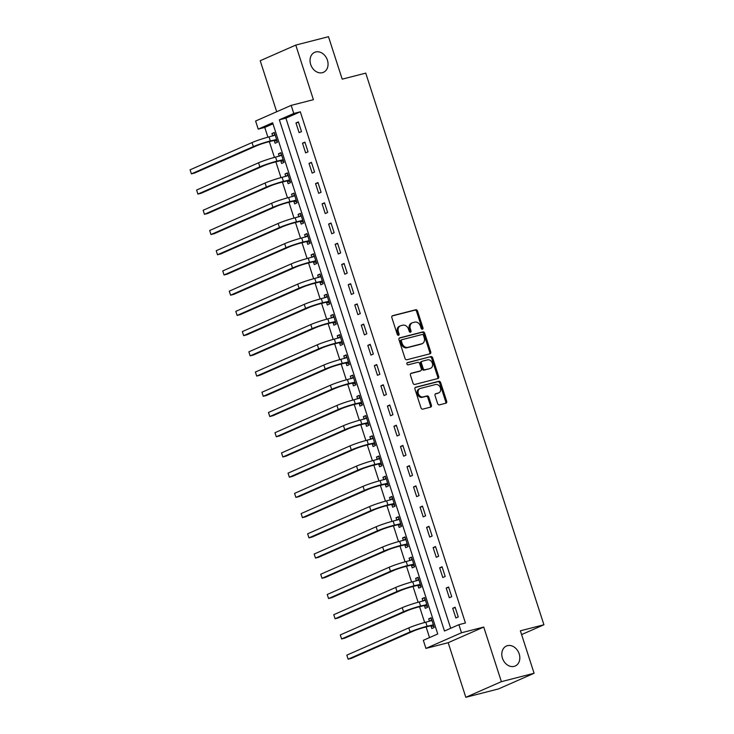 <?xml version="1.0" encoding="UTF-8"?>
<svg xmlns="http://www.w3.org/2000/svg" width="734" height="734" viewBox="0 0 734 734"><rect width="100%" height="100%" fill="white"/><g stroke="black" fill="none" stroke-linecap="round" stroke-linejoin="round"><path stroke-width="1.1" d="M422.435 329.227A1.174 0.927 66.3 0 0 422.977 327.887L417.527 311.014A1.67 1.321 66.3 0 0 415.728 309.757L392.617 315.684A1.67 1.321 66.3 0 0 391.846 317.602L397.296 334.475A1.174 0.927 66.3 0 0 399.094 334.007L398.388 331.823A5.358 4.22 66.3 0 1 400.342 325.868A5.358 4.22 66.3 0 1 400.856 325.694L402.782 325.199A5.358 4.22 66.3 0 1 408.535 329.227L409.233 331.41A1.174 0.927 66.3 0 0 411.031 330.951L410.334 328.768A5.358 4.22 66.3 0 1 412.279 322.804A5.358 4.22 66.3 0 1 412.802 322.63L414.719 322.134A5.358 4.22 66.3 0 1 420.472 326.162L421.178 328.346A1.174 0.927 66.3 0 0 422.435 329.227M421.986 329.208A1.174 0.927 66.3 0 0 422.013 328.309L416.563 311.436A1.67 1.321 66.3 0 0 414.774 310.179L392.103 315.987M398.103 335.337A1.174 0.927 66.3 0 0 398.131 334.438L397.424 332.254L398.388 331.823M410.04 332.273A1.174 0.927 66.3 0 0 410.077 331.373L409.37 329.19L410.334 328.768M507.469 645.672A10.918 8.597 66.3 0 0 506.414 646.039A10.918 8.597 66.3 0 0 502.671 658.838A10.918 8.597 66.3 0 0 514.158 666.38A10.918 8.597 66.3 0 0 515.204 666.022A10.918 8.597 66.3 0 0 518.947 653.214A10.918 8.597 66.3 0 0 507.469 645.672M315.703 51.976A10.918 8.597 66.3 0 0 314.657 52.334A10.918 8.597 66.3 0 0 310.913 65.142A10.918 8.597 66.3 0 0 322.391 72.684A10.918 8.597 66.3 0 0 323.446 72.317A10.918 8.597 66.3 0 0 327.19 59.518A10.918 8.597 66.3 0 0 315.703 51.976M437.629 403.608A1.67 1.321 66.3 0 0 439.427 404.865L445.914 403.205A1.67 1.321 66.3 0 0 446.685 401.287L440.629 382.552A1.67 1.321 66.3 0 0 438.84 381.285L415.719 387.222A1.67 1.321 66.3 0 0 414.949 389.139L421.004 407.875A1.67 1.321 66.3 0 0 422.802 409.132L430.629 407.122A1.67 1.321 66.3 0 0 431.399 405.205L428.812 397.186A1.67 1.321 66.3 0 0 427.014 395.929L423.133 396.92A4.477 3.532 66.3 0 1 418.417 393.828A4.477 3.532 66.3 0 1 419.958 388.58A4.477 3.532 66.3 0 1 420.389 388.424L435.601 384.524A4.477 3.532 66.3 0 1 440.317 387.616A4.477 3.532 66.3 0 1 438.776 392.873A4.477 3.532 66.3 0 1 438.345 393.02L435.812 393.672A1.67 1.321 66.3 0 0 435.042 395.589L437.629 403.608M458.888 624.68L461.502 632.763L425.94 648.406L423.334 640.314L437.748 633.974L272.635 122.78L258.221 129.12L255.606 121.027L291.169 105.393L293.774 113.476L279.36 119.816L444.474 631.02L458.888 624.68L465.429 623.001L300.316 111.797L293.774 113.476M291.169 105.393L313.409 99.686L295.774 45.086L328.483 36.7L342.2 79.162L365.743 73.125L543.922 624.762L520.369 630.809L534.086 673.271L501.377 681.657L483.743 627.056L461.502 632.763M429.959 353.816A1.67 1.321 66.3 0 0 430.739 351.898L424.683 333.163A1.67 1.321 66.3 0 0 422.885 331.906L399.773 337.833A1.67 1.321 66.3 0 0 399.002 339.75L405.049 358.486A1.67 1.321 66.3 0 0 406.847 359.752L429.959 353.816M432.656 357.853L438.712 376.597A1.67 1.321 66.3 0 1 437.941 378.515L414.82 384.442A1.67 1.321 66.3 0 1 413.022 383.185L410.434 375.166A1.67 1.321 66.3 0 1 411.205 373.248L420.582 370.844A1.67 1.321 66.3 0 0 421.353 368.927L419.637 363.605A1.67 1.321 66.3 0 0 417.839 362.348L408.076 364.844A1.174 0.927 66.3 0 1 407.361 362.624L430.858 356.596A1.67 1.321 66.3 0 1 432.656 357.853L431.693 358.275L437.748 377.019L438.712 376.597M534.086 673.271L498.524 688.914L465.824 697.3L501.377 681.657M295.774 45.086L260.212 60.729L276.69 111.761M300.316 111.797L285.902 118.146L450.676 628.286M295.967 122.954L299.096 132.661L301.5 131.606L298.371 121.899L295.967 122.954L298.499 122.303M302.5 143.176L305.628 152.883L308.032 151.828L304.894 142.121L302.5 143.176L305.032 142.524M309.023 163.398L312.161 173.105L314.565 172.05L311.427 162.342L309.023 163.398L311.565 162.746M315.556 183.619L318.694 193.326L321.097 192.271L317.96 182.564L315.556 183.619L318.097 182.968M322.088 203.841L325.226 213.548L327.63 212.493L324.492 202.786L322.088 203.841L324.621 203.19M328.621 224.063L331.759 233.77L334.163 232.715L331.025 223.008L328.621 224.063L331.153 223.411M335.154 244.284L338.291 253.992L340.686 252.936L337.557 243.229L335.154 244.284L337.686 243.633M341.686 264.506L344.815 274.213L347.219 273.158L344.09 263.451L341.686 264.506L344.218 263.855M348.219 284.728L351.347 294.435L353.751 293.38L350.623 283.673L348.219 284.728L350.751 284.076M354.751 304.949L357.88 314.657L360.284 313.592L357.146 303.894L354.751 304.949L357.284 304.298M361.275 325.171L364.413 334.878L366.817 333.814L363.679 324.116L361.275 325.171L363.816 324.52M367.807 345.393L370.945 355.1L373.349 354.036L370.211 344.338L367.807 345.393L370.34 344.741M374.34 365.615L377.478 375.322L379.882 374.257L376.744 364.55L374.34 365.615L376.872 364.963M380.873 385.836L384.01 395.543L386.414 394.479L383.276 384.772L380.873 385.836L383.405 385.185M387.405 406.058L390.543 415.765L392.938 414.701L389.809 404.994L387.405 406.058L389.938 405.407M393.938 426.28L397.066 435.978L399.47 434.923L396.342 425.215L393.938 426.28L396.47 425.628M400.47 446.501L403.599 456.199L406.003 455.144L402.865 445.437L400.47 446.501L403.003 445.85M406.994 466.723L410.132 476.421L412.536 475.366L409.398 465.659L406.994 466.723L409.535 466.072M413.526 486.936L416.664 496.643L419.068 495.588L415.93 485.88L413.526 486.936L416.059 486.293M420.059 507.157L423.197 516.864L425.601 515.809L422.463 506.102L420.059 507.157L422.591 506.515M426.592 527.379L429.729 537.086L432.133 536.031L428.995 526.324L426.592 527.379L429.124 526.737M433.124 547.601L436.262 557.308L438.657 556.253L435.528 546.546L433.124 547.601L435.657 546.958M439.657 567.822L442.786 577.53L445.189 576.474L442.061 566.767L439.657 567.822L442.189 567.18M446.189 588.044L449.318 597.751L451.722 596.696L448.584 586.989L446.189 588.044L448.722 587.393M452.713 608.266L455.851 617.973L458.255 616.918L455.117 607.211L452.713 608.266L455.254 607.614M272.975 123.826L264.763 127.441L267.91 137.194M269.341 141.634L274.443 157.415M275.874 161.856L280.975 177.628M282.406 182.078L287.499 197.85M288.939 202.3L294.031 218.071M295.472 222.521L300.564 238.293M302.004 242.743L307.096 258.515M308.528 262.965L313.629 278.736M315.06 283.186L320.162 298.958M321.593 303.408L326.694 319.18M328.126 323.63L333.218 339.402M334.658 343.851L339.75 359.623M341.191 364.073L346.283 379.845M347.723 384.295L352.815 400.067M354.256 404.507L359.348 420.288M360.779 424.729L365.881 440.51M367.312 444.951L372.413 460.732M373.845 465.173L378.946 480.954M380.377 485.394L385.469 501.175M386.91 505.616L392.002 521.397M393.442 525.838L398.534 541.619M399.975 546.059L405.067 561.84M406.498 566.281L411.6 582.062M413.031 586.503L418.132 602.284M419.564 606.724L424.665 622.505M426.096 626.946L429.537 637.589M274.222 140.589L275.076 143.231L277.48 142.176L274.342 132.469L271.938 133.524L272.718 135.946M280.755 160.81L281.608 163.453L284.003 162.398L280.874 152.69L278.47 153.745L279.25 156.168M287.288 181.032L288.132 183.674L290.536 182.619L287.407 172.912L285.003 173.967L285.783 176.389M293.811 201.254L294.664 203.896L297.068 202.841L293.939 193.134L291.536 194.189L292.316 196.611M300.344 221.475L301.197 224.118L303.601 223.063L300.463 213.355L298.059 214.411L298.848 216.833M306.876 241.697L307.729 244.339L310.133 243.284L306.995 233.577L304.592 234.632L305.381 237.054M313.409 261.919L314.262 264.561L316.666 263.497L313.528 253.799L311.124 254.854L311.913 257.276M319.941 282.14L320.795 284.783L323.199 283.719L320.061 274.021L317.657 275.076L318.437 277.498M326.474 302.362L327.327 305.005L329.731 303.94L326.593 294.242L324.189 295.297L324.969 297.72M333.007 322.584L333.851 325.226L336.255 324.162L333.126 314.455L330.722 315.519L331.502 317.941M339.53 342.806L340.383 345.448L342.787 344.384L339.659 334.676L337.255 335.741L338.035 338.163M346.063 363.027L346.916 365.67L349.32 364.605L346.182 354.898L343.787 355.962L344.567 358.385M352.595 383.249L353.449 385.882L355.852 384.827L352.715 375.12L350.311 376.184L351.1 378.606M359.128 403.471L359.981 406.104L362.385 405.049L359.247 395.342L356.843 396.406L357.632 398.828M365.66 423.692L366.514 426.326L368.918 425.27L365.78 415.563L363.376 416.628L364.156 419.05M372.193 443.914L373.046 446.547L375.45 445.492L372.312 435.785L369.908 436.84L370.688 439.271M378.726 464.136L379.579 466.769L381.974 465.714L378.845 456.007L376.441 457.062L377.221 459.493M385.249 484.357L386.102 486.991L388.506 485.936L385.378 476.228L382.974 477.284L383.754 479.715M391.782 504.579L392.635 507.212L395.039 506.157L391.901 496.45L389.506 497.505L390.286 499.937M398.314 524.801L399.168 527.434L401.571 526.379L398.434 516.672L396.03 517.727L396.819 520.158M404.847 545.023L405.7 547.656L408.104 546.601L404.966 536.893L402.562 537.949L403.351 540.38M411.379 565.244L412.233 567.877L414.637 566.822L411.499 557.115L409.095 558.17L409.875 560.592M417.912 585.466L418.765 588.099L421.169 587.044L418.031 577.337L415.627 578.392L416.407 580.814M424.445 605.688L425.298 608.321L427.693 607.266L424.564 597.559L422.16 598.614L422.94 601.036M430.977 625.9L431.821 628.543L434.225 627.487L431.097 617.78L428.693 618.835L429.473 621.258M521.59 634.589L543.922 624.762M483.743 627.056L448.18 642.7L465.824 697.3M448.18 642.7L425.94 648.406M264.763 127.441L258.221 129.12M285.902 118.146L279.36 119.816M271.938 133.524L274.47 132.872M278.47 153.745L281.003 153.094M285.003 173.967L287.535 173.316M291.536 194.189L294.068 193.537M298.059 214.411L300.601 213.759M304.592 234.632L307.133 233.981M311.124 254.854L313.657 254.203M317.657 275.076L320.189 274.424M324.189 295.297L326.722 294.646M330.722 315.519L333.254 314.868M337.255 335.741L339.787 335.089M343.787 355.962L346.32 355.311M350.311 376.184L352.852 375.533M356.843 396.406L359.376 395.754M363.376 416.628L365.908 415.976M369.908 436.84L372.441 436.198M376.441 457.062L378.973 456.42M382.974 477.284L385.506 476.641M389.506 497.505L392.039 496.863M396.03 517.727L398.571 517.085M402.562 537.949L405.095 537.297M409.095 558.17L411.627 557.519M415.627 578.392L418.16 577.741M422.16 598.614L424.692 597.962M428.693 618.835L431.225 618.184M412.279 322.804L411.324 323.226A5.358 4.22 66.3 0 0 409.37 329.19M400.342 325.868L399.379 326.291A5.358 4.22 66.3 0 0 397.424 332.254M429.518 353.935A1.67 1.321 66.3 0 0 429.775 352.32L423.72 333.585A1.67 1.321 66.3 0 0 421.922 332.328L399.259 338.145M423.445 335.374A1.174 0.927 66.3 0 0 422.188 334.493L401.902 339.695A1.174 0.927 66.3 0 0 401.36 341.035L402.104 343.338A5.358 4.22 66.3 0 0 407.856 347.365L421.72 343.806A5.358 4.22 66.3 0 0 422.243 343.631A5.358 4.22 66.3 0 0 424.197 337.677L423.445 335.374M401.682 339.787L400.938 340.117A1.174 0.927 66.3 0 0 400.397 341.457L401.36 341.035M422.243 343.631L421.279 344.053A5.358 4.22 66.3 0 1 420.766 344.237L406.893 347.788A5.358 4.22 66.3 0 1 401.14 343.76L400.397 341.457M437.492 378.625A1.67 1.321 66.3 0 0 437.748 377.019M410.691 373.551L419.619 371.266A1.67 1.321 66.3 0 0 419.931 371.129M406.948 362.908L430.858 356.596M430.308 368.349A4.477 3.532 66.3 0 0 430.739 368.193A4.477 3.532 66.3 0 0 432.28 362.945A4.477 3.532 66.3 0 0 427.564 359.853L422.206 361.229A1.67 1.321 66.3 0 0 421.435 363.147L423.151 368.459A1.67 1.321 66.3 0 0 424.949 369.716L429.344 368.771A4.477 3.532 66.3 0 0 429.775 368.615L430.739 368.193M421.243 361.651A1.67 1.321 66.3 0 0 420.472 363.569L421.435 363.147M429.344 368.771L423.986 370.147A1.67 1.321 66.3 0 1 422.188 368.881L420.472 363.569M431.693 358.275A1.67 1.321 66.3 0 0 429.904 357.018M438.776 392.873L437.822 393.296A4.477 3.532 66.3 0 1 437.391 393.442L435.299 393.974M419.958 388.58L418.995 389.002A4.477 3.532 66.3 0 0 417.462 394.25A4.477 3.532 66.3 0 0 422.169 397.342L423.133 396.92M430.188 407.232A1.67 1.321 66.3 0 0 430.445 405.627L427.849 397.608A1.67 1.321 66.3 0 0 426.059 396.351L422.169 397.342M445.465 403.315A1.67 1.321 66.3 0 0 445.721 401.709L439.675 382.974A1.67 1.321 66.3 0 0 437.877 381.717L415.205 387.524M277.168 141.203L273.773 140.497L267.947 141.992A8.524 0.679 162.1 0 0 256.597 145.782L194.657 173.031L191.391 173.866L253.331 146.626A12.79 1.018 -17.9 0 1 270.351 140.937L276.626 139.533M273.149 135.836L274.92 134.249M275.195 135.102L269.039 136.891L270.351 140.937M190.078 169.82L191.391 173.866L190.078 169.82L252.019 142.579A12.79 1.018 -17.9 0 1 269.039 136.891M273.773 140.497L276.177 139.442M283.691 161.425L280.305 160.718L274.479 162.214A8.524 0.679 162.1 0 0 263.13 166.003L201.189 193.253L197.914 194.088L259.854 166.847A12.79 1.018 -17.9 0 1 276.874 161.159L283.159 159.755M279.682 156.058L281.443 154.47M281.728 155.324L275.571 157.113L276.874 161.159M196.611 190.042L197.914 194.088L196.611 190.042L258.552 162.801A12.79 1.018 -17.9 0 1 275.571 157.113M280.305 160.718L282.709 159.663M290.224 181.647L286.838 180.94L281.003 182.436A8.524 0.679 162.1 0 0 269.662 186.225L207.722 213.475L204.447 214.31L266.387 187.069A12.79 1.018 -17.9 0 1 283.407 181.381L289.682 179.977M286.214 176.279L287.976 174.692M288.26 175.545L282.104 177.334L283.407 181.381M203.144 210.263L204.447 214.31L203.144 210.263L265.084 183.023A12.79 1.018 -17.9 0 1 282.104 177.334M286.838 180.94L289.242 179.885M296.756 201.868L293.371 201.162L287.535 202.657A8.524 0.679 162.1 0 0 276.195 206.447L214.255 233.696L210.979 234.531L272.92 207.291A12.79 1.018 -17.9 0 1 289.939 201.602L296.215 200.198M292.747 196.501L294.508 194.914M294.784 195.767L288.636 197.556L289.939 201.602M209.676 230.485L210.979 234.531L209.676 230.485L271.617 203.245A12.79 1.018 -17.9 0 1 288.636 197.556M293.371 201.162L295.774 200.107M303.289 222.09L299.903 221.384L294.068 222.879A8.524 0.679 162.1 0 0 282.718 226.668L220.778 253.918L217.512 254.753L279.452 227.512A12.79 1.018 -17.9 0 1 296.472 221.824L302.747 220.42M299.279 216.723L301.041 215.135M301.316 215.989L295.169 217.778L296.472 221.824M216.209 250.707L217.512 254.753L216.209 250.707L278.149 223.466A12.79 1.018 -17.9 0 1 295.169 217.778M299.903 221.384L302.298 220.328M309.821 242.312L306.427 241.605L300.601 243.101A8.524 0.679 162.1 0 0 289.251 246.89L227.311 274.14L224.044 274.975L285.985 247.734A12.79 1.018 -17.9 0 1 303.004 242.046L309.28 240.642M305.812 236.944L307.574 235.357M307.849 236.21L301.702 237.999L303.004 242.046M222.741 270.929L224.044 274.975L222.741 270.929L284.682 243.688A12.79 1.018 -17.9 0 1 301.702 237.999M306.427 241.605L308.831 240.55M316.354 262.533L312.959 261.827L307.133 263.322A8.524 0.679 162.1 0 0 295.784 267.112L233.843 294.362L230.577 295.196L292.517 267.947A12.79 1.018 -17.9 0 1 309.537 262.267L315.813 260.864M312.335 257.166L314.106 255.579M314.381 256.432L308.225 258.221L309.537 262.267M229.265 291.15L230.577 295.196L229.265 291.15L291.205 263.91A12.79 1.018 -17.9 0 1 308.225 258.221M312.959 261.827L315.363 260.772M322.887 282.755L319.492 282.049L313.666 283.544A8.524 0.679 162.1 0 0 302.316 287.333L240.376 314.583L237.11 315.418L299.05 288.168A12.79 1.018 -17.9 0 1 316.07 282.489L322.345 281.085M318.868 277.388L320.639 275.8M320.914 276.654L314.758 278.443L316.07 282.489M235.797 311.372L237.11 315.418L235.797 311.372L297.738 284.131A12.79 1.018 -17.9 0 1 314.758 278.443M319.492 282.049L321.896 280.994M329.41 302.977L326.024 302.27L320.198 303.766A8.524 0.679 162.1 0 0 308.849 307.555L246.908 334.805L243.633 335.64L305.573 308.39A12.79 1.018 -17.9 0 1 322.602 302.711L328.878 301.307M325.401 297.609L327.162 296.022M327.447 296.875L321.29 298.665L322.602 302.711M242.33 331.594L243.633 335.64L242.33 331.594L304.271 304.353A12.79 1.018 -17.9 0 1 321.29 298.665M326.024 302.27L328.428 301.215M335.943 323.199L332.557 322.492L326.731 323.988A8.524 0.679 162.1 0 0 315.381 327.777L253.441 355.027L250.166 355.862L312.106 328.612A12.79 1.018 -17.9 0 1 329.126 322.932L335.401 321.529M331.933 317.831L333.695 316.235M333.979 317.097L327.823 318.886L329.126 322.932M248.863 351.815L250.166 355.862L248.863 351.815L310.803 324.575A12.79 1.018 -17.9 0 1 327.823 318.886M332.557 322.492L334.961 321.437M342.475 343.42L339.09 342.714L333.254 344.209A8.524 0.679 162.1 0 0 321.914 347.999L259.974 375.248L256.698 376.083L318.639 348.833A12.79 1.018 -17.9 0 1 335.658 343.154L341.934 341.75M338.466 338.053L340.227 336.456M340.503 337.319L334.355 339.108L335.658 343.154M255.395 372.037L256.698 376.083L255.395 372.037L317.336 344.796A12.79 1.018 -17.9 0 1 334.355 339.108M339.09 342.714L341.493 341.659M349.008 363.642L345.622 362.935L339.787 364.431A8.524 0.679 162.1 0 0 328.447 368.22L266.506 395.47L263.231 396.305L325.171 369.055A12.79 1.018 -17.9 0 1 342.191 363.367L348.466 361.972M344.998 358.275L346.76 356.678M347.035 357.541L340.888 359.33L342.191 363.367M261.928 392.259L263.231 396.305L261.928 392.259L323.868 365.018A12.79 1.018 -17.9 0 1 340.888 359.33M345.622 362.935L348.026 361.88M355.54 383.864L352.155 383.157L346.32 384.653A8.524 0.679 162.1 0 0 334.97 388.442L273.03 415.683L269.763 416.527L331.704 389.277A12.79 1.018 -17.9 0 1 348.723 383.588L354.999 382.194M351.531 378.496L353.293 376.9M353.568 377.762L347.421 379.551L348.723 383.588M268.461 412.48L269.763 416.527L268.461 412.48L330.401 385.231A12.79 1.018 -17.9 0 1 347.421 379.551M352.155 383.157L354.55 382.093M362.073 404.085L358.678 403.379L352.852 404.874A8.524 0.679 162.1 0 0 341.503 408.664L279.562 435.904L276.296 436.748L338.236 409.499A12.79 1.018 -17.9 0 1 355.256 403.81L361.532 402.416M358.054 398.718L359.825 397.122M360.1 397.984L353.944 399.773L355.256 403.81M274.984 432.702L276.296 436.748L274.984 432.702L336.924 405.452A12.79 1.018 -17.9 0 1 353.944 399.773M358.678 403.379L361.082 402.315M368.606 424.307L365.211 423.601L359.385 425.096A8.524 0.679 162.1 0 0 348.035 428.885L286.095 456.126L282.829 456.97L344.769 429.72A12.79 1.018 -17.9 0 1 361.789 424.032L368.064 422.637M364.587 418.94L366.358 417.343M366.633 418.206L360.477 419.995L361.789 424.032M281.517 452.924L282.829 456.97L281.517 452.924L343.457 425.674A12.79 1.018 -17.9 0 1 360.477 419.995M365.211 423.601L367.615 422.536M375.138 444.529L371.743 443.822L365.917 445.318A8.524 0.679 162.1 0 0 354.568 449.107L292.627 476.348L289.352 477.192L351.292 449.942A12.79 1.018 -17.9 0 1 368.321 444.253L374.597 442.859M371.12 439.161L372.89 437.565M373.166 438.427L367.009 440.216L368.321 444.253M288.049 473.146L289.352 477.192L288.049 473.146L349.99 445.896A12.79 1.018 -17.9 0 1 367.009 440.216M371.743 443.822L374.147 442.758M381.662 464.75L378.276 464.044L372.45 465.539A8.524 0.679 162.1 0 0 361.1 469.329L299.16 496.569L295.885 497.413L357.825 470.164A12.79 1.018 -17.9 0 1 374.845 464.475L381.129 463.081M377.652 459.383L379.414 457.787M379.698 458.649L373.542 460.438L374.845 464.475M294.582 493.367L295.885 497.413L294.582 493.367L356.522 466.118A12.79 1.018 -17.9 0 1 373.542 460.438M378.276 464.044L380.68 462.98M388.194 484.972L384.809 484.266L378.973 485.752A8.524 0.679 162.1 0 0 367.633 489.55L305.693 516.791L302.417 517.635L364.358 490.385A12.79 1.018 -17.9 0 1 381.377 484.697L387.653 483.302M384.185 479.605L385.946 478.008M386.222 478.871L380.074 480.651L381.377 484.697M301.114 513.589L302.417 517.635L301.114 513.589L363.055 486.339A12.79 1.018 -17.9 0 1 380.074 480.651M384.809 484.266L387.213 483.201M394.727 505.194L391.341 504.478L385.506 505.974A8.524 0.679 162.1 0 0 374.166 509.772L312.225 537.013L308.95 537.857L370.89 510.607A12.79 1.018 -17.9 0 1 387.91 504.919L394.186 503.515M390.717 499.826L392.479 498.23M392.754 499.092L386.607 500.872L387.91 504.919M307.647 533.811L308.95 537.857L307.647 533.811L369.587 506.561A12.79 1.018 -17.9 0 1 386.607 500.872M391.341 504.478L393.745 503.423M401.259 525.416L397.874 524.7L392.039 526.195A8.524 0.679 162.1 0 0 380.689 529.994L318.749 557.234L315.482 558.079L377.423 530.829A12.79 1.018 -17.9 0 1 394.442 525.14L400.718 523.737M397.25 520.048L399.012 518.452M399.287 519.314L393.14 521.094L394.442 525.14M314.18 554.032L315.482 558.079L314.18 554.032L376.12 526.783A12.79 1.018 -17.9 0 1 393.14 521.094M397.874 524.7L400.269 523.645M407.792 545.637L404.397 544.922L398.571 546.417A8.524 0.679 162.1 0 0 387.222 550.216L325.281 577.456L322.015 578.3L383.955 551.051A12.79 1.018 -17.9 0 1 400.975 545.362L407.251 543.958M403.783 540.261L405.544 538.673M405.819 539.536L399.672 541.316L400.975 545.362M320.703 574.254L322.015 578.3L320.703 574.254L382.643 547.004A12.79 1.018 -17.9 0 1 399.672 541.316M404.397 544.922L406.801 543.866M414.325 565.859L410.93 565.143L405.104 566.639A8.524 0.679 162.1 0 0 393.754 570.437L331.814 597.678L328.548 598.522L390.488 571.272A12.79 1.018 -17.9 0 1 407.508 565.584L413.783 564.18M410.306 560.482L412.077 558.895M412.352 559.758L406.196 561.538L407.508 565.584M327.236 594.476L328.548 598.522L327.236 594.476L389.176 567.226A12.79 1.018 -17.9 0 1 406.196 561.538M410.93 565.143L413.334 564.088M420.857 586.081L417.462 585.365L411.636 586.861A8.524 0.679 162.1 0 0 400.287 590.659L338.346 617.9L335.08 618.744L397.021 591.494A12.79 1.018 -17.9 0 1 414.04 585.805L420.316 584.402M416.839 580.704L418.609 579.117M418.885 579.979L412.728 581.759L414.04 585.805M333.768 614.697L335.08 618.744L333.768 614.697L395.709 587.448A12.79 1.018 -17.9 0 1 412.728 581.759M417.462 585.365L419.866 584.31M427.381 606.302L423.995 605.587L418.169 607.082A8.524 0.679 162.1 0 0 406.819 610.881L344.879 638.121L341.604 638.965L403.544 611.716A12.79 1.018 -17.9 0 1 420.564 606.027L426.849 604.623M423.371 600.926L425.133 599.339M425.417 600.201L419.261 601.981L420.564 606.027M340.301 634.919L341.604 638.965L340.301 634.919L402.241 607.669A12.79 1.018 -17.9 0 1 419.261 601.981M423.995 605.587L426.399 604.532M433.913 626.524L430.528 625.808L424.692 627.304A8.524 0.679 162.1 0 0 413.352 631.093L351.412 658.343L348.136 659.187L410.077 631.937A12.79 1.018 -17.9 0 1 427.096 626.249L433.372 624.845M429.904 621.148L431.665 619.56M431.95 620.423L425.793 622.203L427.096 626.249M346.833 655.141L348.136 659.187L346.833 655.141L408.774 627.891A12.79 1.018 -17.9 0 1 425.793 622.203M430.528 625.808L432.932 624.753M422.013 328.309L422.977 327.887M398.131 334.438L399.094 334.007M410.077 331.373L411.031 330.951M414.774 310.179L415.728 309.757M416.563 311.436L417.527 311.014M421.922 332.328L422.885 331.906M423.72 333.585L424.683 333.163M429.775 352.32L430.739 351.898M401.14 343.76L402.104 343.338M406.893 347.788L407.856 347.365M420.766 344.237L421.72 343.806M419.619 371.266L420.582 370.844M422.188 368.881L423.151 368.459M423.986 370.147L424.949 369.716M437.391 393.442L438.345 393.02M426.059 396.351L427.014 395.929M427.849 397.608L428.812 397.186M430.445 405.627L431.399 405.205M437.877 381.717L438.84 381.285M439.675 382.974L440.629 382.552M445.721 401.709L446.685 401.287M252.019 142.579L253.331 146.626M258.552 162.801L259.854 166.847M265.084 183.023L266.387 187.069M271.617 203.245L272.92 207.291M278.149 223.466L279.452 227.512M284.682 243.688L285.985 247.734M291.205 263.91L292.517 267.947M297.738 284.131L299.05 288.168M304.271 304.353L305.573 308.39M310.803 324.575L312.106 328.612M317.336 344.796L318.639 348.833M323.868 365.018L325.171 369.055M330.401 385.231L331.704 389.277M336.924 405.452L338.236 409.499M343.457 425.674L344.769 429.72M349.99 445.896L351.292 449.942M356.522 466.118L357.825 470.164M363.055 486.339L364.358 490.385M369.587 506.561L370.89 510.607M376.12 526.783L377.423 530.829M382.643 547.004L383.955 551.051M389.176 567.226L390.488 571.272M395.709 587.448L397.021 591.494M402.241 607.669L403.544 611.716M408.774 627.891L410.077 631.937M400.828 340.154L401.792 339.732M419.784 371.211L420.747 370.78M421.077 361.706L422.041 361.284"/></g></svg>
